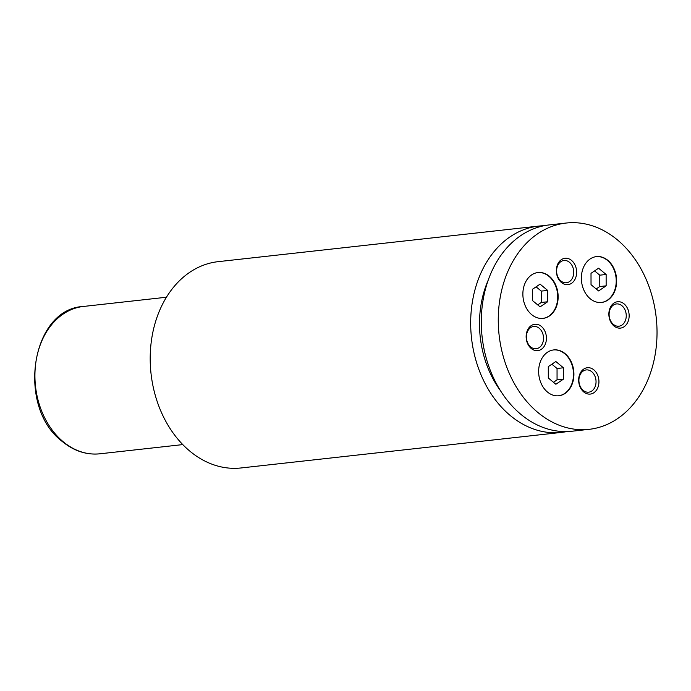 <?xml version="1.0" encoding="UTF-8"?>
<svg xmlns="http://www.w3.org/2000/svg" width="691" height="691" viewBox="0 0 691 691"><rect width="100%" height="100%" fill="white"/><g stroke="black" fill="none" stroke-linecap="round" stroke-linejoin="round"><path stroke-width="1.04" d="M531.716 314.673A23.062 17.56 83.7 0 0 543.057 318.378A23.062 17.56 83.7 0 0 557.836 301.129A23.062 17.56 83.7 0 0 549.302 276.245A23.062 17.56 83.7 0 0 537.969 272.539A23.062 17.56 83.7 0 0 523.182 289.788A23.062 17.56 83.7 0 0 531.716 314.673M542.841 318.404A23.062 17.56 83.7 0 0 557.43 301.034A23.062 17.56 83.7 0 0 548.879 276.296A23.062 17.56 83.7 0 0 537.753 272.556M547.488 392.056A23.062 17.56 83.7 0 0 558.829 395.762A23.062 17.56 83.7 0 0 573.608 378.513A23.062 17.56 83.7 0 0 565.083 353.628A23.062 17.56 83.7 0 0 553.741 349.922A23.062 17.56 83.7 0 0 538.954 367.171A23.062 17.56 83.7 0 0 547.488 392.056M558.613 395.788A23.062 17.56 83.7 0 0 573.21 378.426A23.062 17.56 83.7 0 0 564.659 353.68A23.062 17.56 83.7 0 0 553.526 349.948M590.209 298.737A23.062 17.56 83.7 0 0 601.55 302.451A23.062 17.56 83.7 0 0 616.337 285.202A23.062 17.56 83.7 0 0 607.804 260.317A23.062 17.56 83.7 0 0 596.463 256.603A23.062 17.56 83.7 0 0 581.675 273.861A23.062 17.56 83.7 0 0 590.209 298.737M601.334 302.477A23.062 17.56 83.7 0 0 615.931 285.107A23.062 17.56 83.7 0 0 607.38 260.36A23.062 17.56 83.7 0 0 596.247 256.629M561.438 282.515A13.259 10.097 83.7 0 0 575.283 278.741A13.259 10.097 83.7 0 0 571.552 260.421A13.259 10.097 83.7 0 0 557.697 264.187A13.259 10.097 83.7 0 0 561.438 282.515M560.893 280.943A11.203 8.534 83.7 0 0 566.404 282.749A11.203 8.534 83.7 0 0 573.582 274.37A11.203 8.534 83.7 0 0 569.436 262.278A11.203 8.534 83.7 0 0 563.925 260.481A11.203 8.534 83.7 0 0 556.747 268.859A11.203 8.534 83.7 0 0 560.893 280.943M583.74 391.952A13.259 10.097 83.7 0 0 597.594 388.178A13.259 10.097 83.7 0 0 593.854 369.858A13.259 10.097 83.7 0 0 580.008 373.632A13.259 10.097 83.7 0 0 583.74 391.952M583.204 390.38A11.203 8.534 83.7 0 0 588.706 392.186A11.203 8.534 83.7 0 0 595.892 383.807A11.203 8.534 83.7 0 0 591.746 371.723A11.203 8.534 83.7 0 0 586.236 369.918A11.203 8.534 83.7 0 0 579.058 378.297A11.203 8.534 83.7 0 0 583.204 390.38M613.953 325.971A13.259 10.097 83.7 0 0 627.799 322.196A13.259 10.097 83.7 0 0 624.068 303.876A13.259 10.097 83.7 0 0 610.213 307.65A13.259 10.097 83.7 0 0 613.953 325.971M613.409 324.399A11.203 8.534 83.7 0 0 618.92 326.204A11.203 8.534 83.7 0 0 626.098 317.825A11.203 8.534 83.7 0 0 621.952 305.742A11.203 8.534 83.7 0 0 616.45 303.936A11.203 8.534 83.7 0 0 609.263 312.315A11.203 8.534 83.7 0 0 613.409 324.399M531.224 348.497A13.259 10.097 83.7 0 0 545.078 344.723A13.259 10.097 83.7 0 0 541.338 326.402A13.259 10.097 83.7 0 0 527.492 330.177A13.259 10.097 83.7 0 0 531.224 348.497M530.679 346.925A11.203 8.534 83.7 0 0 536.19 348.73A11.203 8.534 83.7 0 0 543.368 340.352A11.203 8.534 83.7 0 0 539.23 328.268A11.203 8.534 83.7 0 0 533.72 326.463A11.203 8.534 83.7 0 0 526.542 334.841A11.203 8.534 83.7 0 0 530.679 346.925M566.197 223.038L549.215 224.92A103.78 79.033 83.7 0 0 482.689 302.554A103.78 79.033 83.7 0 0 521.083 414.522A103.78 79.033 83.7 0 0 572.113 431.219L589.095 429.336A103.78 79.033 83.7 0 0 655.621 351.702A103.78 79.033 83.7 0 0 617.227 239.734A103.78 79.033 83.7 0 0 566.197 223.038A103.78 79.033 83.7 0 0 499.671 300.671A103.78 79.033 83.7 0 0 538.064 412.639A103.78 79.033 83.7 0 0 589.095 429.336M488.209 280.166A92.248 70.257 83.7 0 0 500.474 390.7M543.938 225.741A103.78 79.033 83.7 0 0 538.609 226.095A103.78 79.033 83.7 0 0 472.083 303.729A103.78 79.033 83.7 0 0 510.476 415.697A103.78 79.033 83.7 0 0 561.507 432.393A103.78 79.033 83.7 0 0 566.784 431.573M538.609 226.095L218.131 261.664A103.78 79.033 83.7 0 0 151.605 339.298A103.78 79.033 83.7 0 0 189.999 451.266A103.78 79.033 83.7 0 0 241.029 467.962L561.507 432.393M598.596 290.937L606.145 285.841L606.137 274.474L598.57 268.212L591.012 273.316L591.03 284.675L598.596 290.937M563.424 379.152L563.415 367.785L555.849 361.523L548.291 366.627L548.308 377.994L555.875 384.256L563.424 379.152L557.058 379.86L557.05 368.493L563.415 367.785M547.652 301.768L547.635 290.401L540.068 284.139L532.519 289.244L532.528 300.611L540.103 306.864L547.652 301.768L541.286 302.468L541.269 291.11L547.635 290.401M596.203 288.959L599.779 286.54L606.145 285.841M599.779 286.54L599.771 275.182L594.597 270.898M599.771 275.182L606.137 274.474M537.71 304.886L541.286 302.468M541.269 291.11L536.095 286.825M553.482 382.278L557.058 379.86M557.05 368.493L551.867 364.209M99.806 453.806C86.47 455.093 74.041 451.05 62.518 441.67C16.282 407.578 30.715 308.929 83.456 306.45A74.127 56.455 83.7 0 0 35.932 361.903A74.127 56.455 83.7 0 0 63.356 441.877A74.127 56.455 83.7 0 0 99.806 453.806L182.787 444.598M83.456 306.45L166.427 297.234"/></g></svg>
